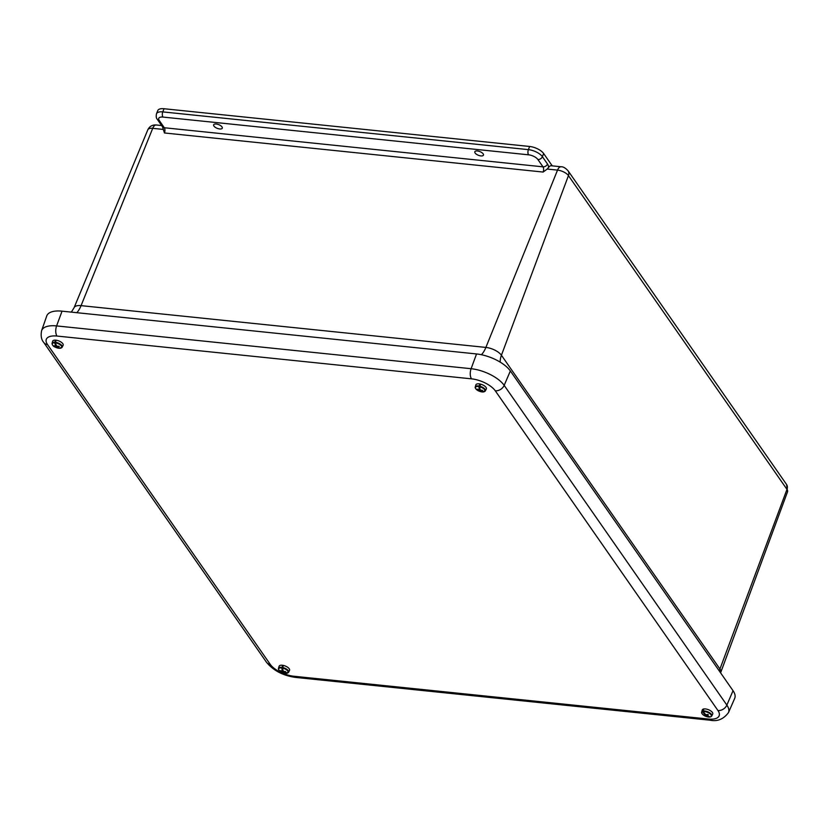 <?xml version="1.0" encoding="UTF-8"?>
<svg xmlns="http://www.w3.org/2000/svg" width="829" height="829" viewBox="0 0 829 829"><rect width="100%" height="100%" fill="white"/><g stroke="black" fill="none" stroke-linecap="round" stroke-linejoin="round"><path stroke-width="1.24" d="M480.861 155.914A4.632 1.99 21.4 0 1 476.447 154.267A4.632 1.99 21.4 0 1 474.83 151.759A4.632 1.99 21.4 0 1 479.867 151.583A4.632 1.99 21.4 0 1 483.452 155.137A4.632 1.99 21.4 0 1 480.861 155.914M219.685 128.961A4.632 1.99 21.4 0 1 215.271 127.314A4.632 1.99 21.4 0 1 213.654 124.806A4.632 1.99 21.4 0 1 218.69 124.63A4.632 1.99 21.4 0 1 222.276 128.184A4.632 1.99 21.4 0 1 219.685 128.961M481.421 354.719A22.58 11.036 95.9 0 0 485.887 347.424L557.534 170.121L547.192 169.054L548.643 167.375A7.523 3.679 -84.1 0 1 551.254 165.759L561.067 166.774A7.523 3.679 -84.1 0 0 557.534 170.121A8.798 3.793 21.4 0 1 568.445 175.613A7.523 5.71 -34.9 0 0 568.052 170.753C565.44 167.945 563.119 166.619 561.067 166.774M552.228 165.852L543.637 153.52A11.285 4.86 -158.6 0 0 529.638 146.474L528.394 149.635L162.785 111.894A11.285 4.86 -158.6 0 0 156.474 113.811C155.976 116.547 156.277 118.412 157.365 119.407L162.474 126.733A3.762 2.85 -34.9 0 0 164.318 127.749L159.209 120.423A3.762 2.85 145.1 0 1 157.365 119.407M548.643 167.375A7.523 3.679 95.9 0 0 547.503 164.007L542.394 156.681A3.762 2.85 145.1 0 1 537.886 159.51L542.995 166.836L164.318 127.749A3.762 1.845 95.9 0 1 164.453 132.972L162.474 126.733M159.209 120.423A7.523 3.243 21.4 0 1 162.94 117.065A3.762 1.845 -84.1 0 1 162.785 111.894L164.018 108.734A11.285 4.86 -158.6 0 0 157.717 110.651L156.474 113.811M164.018 108.734L529.638 146.474M547.192 169.054L543.13 172.059A3.762 1.845 -84.1 0 0 542.995 166.836A3.762 2.85 -34.9 0 0 547.503 164.007M62.04 311.165A27.274 11.741 -158.6 0 0 46.735 315.973L41.626 330.626A26.673 11.482 -158.6 0 1 56.6 325.921A7.523 3.679 95.9 0 0 57.004 336.056L471.504 378.843A7.523 3.679 -84.1 0 1 471.1 368.708L56.6 325.921L62.04 311.165L476.54 353.952L471.1 368.708A26.673 11.482 -158.6 0 1 504.177 385.361A7.523 5.71 -34.9 0 1 495.265 390.791L717.945 710.526A7.523 5.71 -34.9 0 0 726.857 705.096L504.177 385.361L510.353 370.967A27.274 11.741 -158.6 0 0 476.54 353.952M717.945 710.526A19.16 8.249 21.4 0 1 708.453 719.044A7.523 3.679 95.9 0 0 710.163 720.214C717.396 721.717 723.51 719.189 728.484 712.608L734.691 698.381A27.274 11.741 -158.6 0 0 733.033 690.702L510.353 370.967M59.253 348.284L59.253 348.284A5.078 2.186 -158.6 0 0 61.408 345.994A5.078 2.186 -158.6 0 0 55.491 342.874A11.513 5.451 93.9 0 0 56.434 345.569A11.492 8.352 77.3 0 0 57.035 346.118A11.492 10.031 -0 0 0 57.926 346.325A11.513 8.559 -32.6 0 0 58.921 346.253A2.767 1.192 21.4 0 1 59.263 346.74A11.513 8.901 142.8 0 1 58.279 346.823A11.492 6.072 126 0 1 57.647 346.988A11.492 1.679 105.1 0 0 57.678 347.351A11.513 5.451 93.9 0 0 59.253 348.284L62.154 347.196A5.409 2.332 21.4 0 1 61.408 347.817M55.491 342.874L55.512 342.284A3287.99 1557.245 -86.1 0 1 55.957 340.76A5.554 2.394 -158.6 0 0 55.356 340.698L55.792 341.33M57.885 346.315L57.647 346.988M52.227 344.222A5.409 2.332 21.4 0 1 52.092 343.247L52.673 341.216A5.616 2.414 21.4 0 1 58.818 340.916A5.616 2.414 21.4 0 1 63.118 345.31L62.154 347.196A5.409 2.332 21.4 0 0 60.548 344.336A5.409 2.332 21.4 0 0 55.512 342.284M55.356 340.698A3287.99 1656.041 97.9 0 0 54.797 342.211L54.745 342.802A5.078 2.186 -158.6 0 0 52.217 344.149A5.078 2.186 -158.6 0 0 55.108 347.071A5.078 2.186 -158.6 0 0 57.356 347.952A5.078 2.186 -158.6 0 0 58.517 348.201A11.513 5.803 -82.1 0 1 56.88 347.268A11.492 8.694 -98.1 0 1 56.227 346.843A11.492 10.373 176.9 0 1 55.388 346.522A11.513 8.901 142.8 0 1 54.527 346.242A2.767 1.192 21.4 0 1 54.186 345.755A11.513 8.559 -32.6 0 0 55.035 346.025A11.492 5.73 -50 0 0 55.616 345.973L55.388 346.522M56.652 345.786L56.227 346.843M56.113 344.854L55.616 345.973A11.492 2.031 -71.2 0 1 55.636 345.486A11.513 5.803 -82.1 0 1 54.745 342.802M57.336 346.19L56.88 347.268M56.02 344.615L55.636 345.486M58.465 346.294L58.279 346.823M282.803 669.335L282.264 670.568A11.513 4.321 -77.3 0 1 281.87 667.956L281.974 667.376A3287.99 1234.443 102.7 0 1 282.554 665.874L282.948 666.765M284.202 671.48L283.87 672.443A11.513 3.979 98.9 0 0 284.958 673.293A5.078 2.186 -158.6 0 0 288.067 671.511A5.078 2.186 -158.6 0 0 282.648 668.101L282.72 667.511A3287.99 1135.647 -81.1 0 1 283.186 665.998A5.554 2.394 -158.6 0 0 282.865 665.925A5.554 2.394 -158.6 0 0 282.554 665.874M282.813 669.397L282.264 670.568M284.43 672.91L284.171 673.148A11.513 4.321 -77.3 0 1 283.021 672.278A11.492 7.637 -90.5 0 1 282.482 671.842A11.492 10.539 -161.2 0 1 281.642 671.449A11.513 9.689 153.7 0 1 280.741 671.086A2.767 1.192 21.4 0 1 280.534 670.62A11.513 9.347 -21.8 0 0 281.435 670.972A11.492 7.026 -44 0 0 282.109 671.003M278.637 669.304A5.409 2.332 21.4 0 1 278.503 668.329L279.083 666.298A5.616 2.414 21.4 0 1 283.062 665.366A5.616 2.414 21.4 0 1 289.528 670.392L288.575 672.278A5.409 2.332 21.4 0 1 287.818 672.899M282.648 668.101A11.513 3.979 98.9 0 0 283.114 670.734A11.492 7.295 85.2 0 0 283.601 671.283A11.492 10.197 19.1 0 0 284.492 671.552A11.513 9.347 -21.8 0 0 285.539 671.573A2.767 1.192 21.4 0 1 285.746 672.039A11.513 9.689 153.7 0 1 284.699 672.029A11.492 7.368 131.8 0 1 283.974 672.122M283.497 671.169L283.021 672.278M282.72 667.511A5.409 2.332 21.4 0 1 288.575 672.278L285.176 673.055M283.041 670.474L282.482 671.842M479.856 387.599L479.172 389.174A11.513 3.461 -74.9 0 1 479.048 386.625L479.183 386.055A3287.99 989.795 105.1 0 1 479.773 384.552L480.115 385.692M480.851 390.086L480.519 391.029A11.513 3.119 101.4 0 0 481.328 391.827A5.078 2.186 -158.6 0 0 484.924 390.335A5.078 2.186 -158.6 0 0 479.846 386.811L479.939 386.231A3287.99 890.999 -78.6 0 1 480.426 384.708A5.554 2.394 -158.6 0 0 480.095 384.625A5.554 2.394 -158.6 0 0 479.773 384.552M480.758 391.402L480.53 391.64A11.513 3.461 -74.9 0 1 479.659 390.832A11.492 6.974 -87 0 1 479.172 390.397A11.492 10.518 -148.6 0 1 478.354 389.972A11.513 10.021 161.3 0 1 477.431 389.557A2.767 1.192 21.4 0 1 477.297 389.112A11.513 9.679 -14.4 0 0 478.219 389.516A11.492 7.658 -40.1 0 0 478.934 389.578A11.492 0.549 -65.1 0 0 479.172 389.174M475.411 387.91A5.409 2.332 21.4 0 1 475.286 386.936L475.856 384.894A5.616 2.414 21.4 0 1 480.302 384.065A5.616 2.414 21.4 0 1 486.302 388.988L485.348 390.873A5.409 2.332 21.4 0 1 484.592 391.506M479.846 386.811A11.513 3.119 101.4 0 0 480.032 389.381A11.492 6.632 88.8 0 0 480.457 389.941A11.492 10.166 30 0 0 481.328 390.241A11.513 9.679 -14.4 0 0 482.395 390.304A2.767 1.192 21.4 0 1 482.519 390.708A2.767 1.192 21.4 0 1 482.53 390.76A11.513 10.021 161.3 0 1 481.462 390.697A11.492 8 135.5 0 1 480.696 390.749A11.492 0.902 111.3 0 1 480.519 391.029M480.188 389.599L479.659 390.832M480.924 390.107L480.696 390.749M479.929 388.583L479.172 390.397M705.013 713.862L704.795 714.38A11.513 8.901 -100 0 1 702.805 711.717L702.733 711.127A3287.99 2542.564 80 0 1 703.23 709.603L703.572 709.862M707.717 714.401L707.324 715.562A11.492 5.73 92.8 0 0 707.707 715.997A11.513 8.559 75.4 0 0 710.401 716.898A5.078 2.186 -158.6 0 0 709.831 713.603A5.078 2.186 -158.6 0 0 703.344 711.593L703.261 711.013A3287.99 2443.768 -104.6 0 1 703.676 709.51A5.554 2.394 -158.6 0 0 703.448 709.551A5.554 2.394 -158.6 0 0 703.23 709.603M705.427 714.277L705.137 714.93A11.492 6.072 -83.2 0 1 704.795 714.38M702.805 711.717A5.078 2.186 -158.6 0 0 704.702 715.841A5.078 2.186 -158.6 0 0 706.95 716.722A5.078 2.186 -158.6 0 0 709.852 717.012L709.852 717.012A11.513 8.901 -100 0 1 707.127 716.121A11.492 10.373 -134.1 0 1 706.277 715.79A11.492 8.694 140.9 0 1 705.52 715.665A11.513 5.793 124.9 0 1 704.899 715.634A2.767 1.192 21.4 0 1 704.267 715.158A11.513 5.451 -51.1 0 0 704.868 715.178A11.492 1.679 -62.3 0 0 705.137 714.93M701.821 712.992A5.409 2.332 21.4 0 1 701.697 712.018L702.267 709.976A5.616 2.414 21.4 0 1 703.614 708.992A5.616 2.414 21.4 0 1 709.945 710.412A5.616 2.414 21.4 0 1 712.712 714.07L711.759 715.955A5.409 2.332 21.4 0 1 711.002 716.588M703.344 711.593A11.513 8.559 75.4 0 0 705.386 714.246A11.492 10.031 42.8 0 0 706.184 714.702A11.492 8.352 -34.5 0 0 706.992 714.712A11.513 5.451 -51.1 0 0 707.738 714.391A2.767 1.192 21.4 0 1 708.38 714.867A11.513 5.793 124.9 0 1 707.634 715.199A11.492 2.021 114 0 1 707.324 715.562L707.127 716.121M707.883 714.484L707.634 715.199M705.655 714.411L704.899 715.634M706.691 714.722L706.277 715.79M705.914 714.557L705.52 715.665M162.94 117.065L528.56 154.816A3.762 1.845 -84.1 0 1 528.394 149.635A11.285 4.86 -158.6 0 1 542.394 156.681L543.637 153.52M161.634 125.542L156.246 124.982C152.381 124.702 149.562 126.309 147.811 129.801A8.798 3.793 21.4 0 1 152.712 128.329L163.054 129.397M156.246 124.982A7.523 3.679 95.9 0 0 152.712 128.329L81.066 305.642A22.58 11.036 -84.1 0 1 76.828 312.688M786.586 484.519A7.523 5.71 145.1 0 1 786.98 489.379A8.798 3.793 21.4 0 1 787.55 491.773L786.586 484.519L568.052 170.753M500.188 362.128A22.58 17.129 145.1 0 1 501.421 355.247L568.445 175.613L786.98 489.379L719.945 669.013L501.421 355.247A12.528 5.388 -158.6 0 0 485.887 347.424L81.066 305.642A12.528 5.388 -158.6 0 0 74.082 307.725L71.346 312.118M528.56 154.816A7.523 3.243 21.4 0 1 537.886 159.51M164.453 132.972L543.13 172.059M719.313 671.003A22.58 17.129 145.1 0 1 719.945 669.013A12.528 5.388 -158.6 0 1 720.753 672.423L720.608 672.847M710.163 720.214L295.663 677.428C283.145 675.687 273.425 670.64 266.503 662.278L43.823 342.553A7.523 5.71 -34.9 0 0 47.522 344.574A19.16 8.249 21.4 0 1 57.004 336.056M471.504 378.843A19.16 8.249 21.4 0 1 495.265 390.791M266.503 662.278A7.523 5.71 -34.9 0 0 270.202 664.309L47.522 344.574M295.663 677.428A7.523 3.679 -84.1 0 1 293.953 676.257A19.16 8.249 21.4 0 1 270.202 664.309M728.484 712.608A26.673 11.482 -158.6 0 0 726.857 705.096L733.033 690.702M708.453 719.044L293.953 676.257M58.527 348.211L57.356 347.952A11.513 11.513 0 0 1 55.108 347.071C53.243 346.367 52.248 345.092 52.092 343.247A5.409 2.332 21.4 0 1 54.797 342.211M281.87 667.956A5.078 2.186 -158.6 0 0 278.627 669.044A5.078 2.186 -158.6 0 0 281.518 672.153A5.078 2.186 -158.6 0 0 283.767 673.034A5.078 2.186 -158.6 0 0 284.171 673.148L283.767 673.034A11.513 11.513 0 0 1 281.518 672.153C279.031 670.495 278.026 669.221 278.503 668.329A5.409 2.332 21.4 0 1 281.974 667.376M479.048 386.625A5.078 2.186 -158.6 0 0 475.411 387.547A5.078 2.186 -158.6 0 0 478.292 390.76A5.078 2.186 -158.6 0 0 480.53 391.64A11.513 11.513 0 0 1 478.292 390.76C475.805 389.091 474.799 387.817 475.286 386.936A5.409 2.332 21.4 0 1 479.183 386.055M479.939 386.231A5.409 2.332 21.4 0 1 485.348 390.873L481.328 391.827M703.261 711.013A5.409 2.332 21.4 0 1 709.261 712.525A5.409 2.332 21.4 0 1 711.759 715.955L710.546 716.888M709.956 717.012L706.95 716.722A11.513 11.513 0 0 1 704.702 715.841C702.215 714.173 701.21 712.899 701.697 712.018A5.409 2.332 21.4 0 1 702.733 711.127M147.811 129.801L74.082 307.725M787.55 491.773L720.753 672.423M43.823 342.553C41.326 339.714 40.6 335.735 41.626 330.626"/></g></svg>
